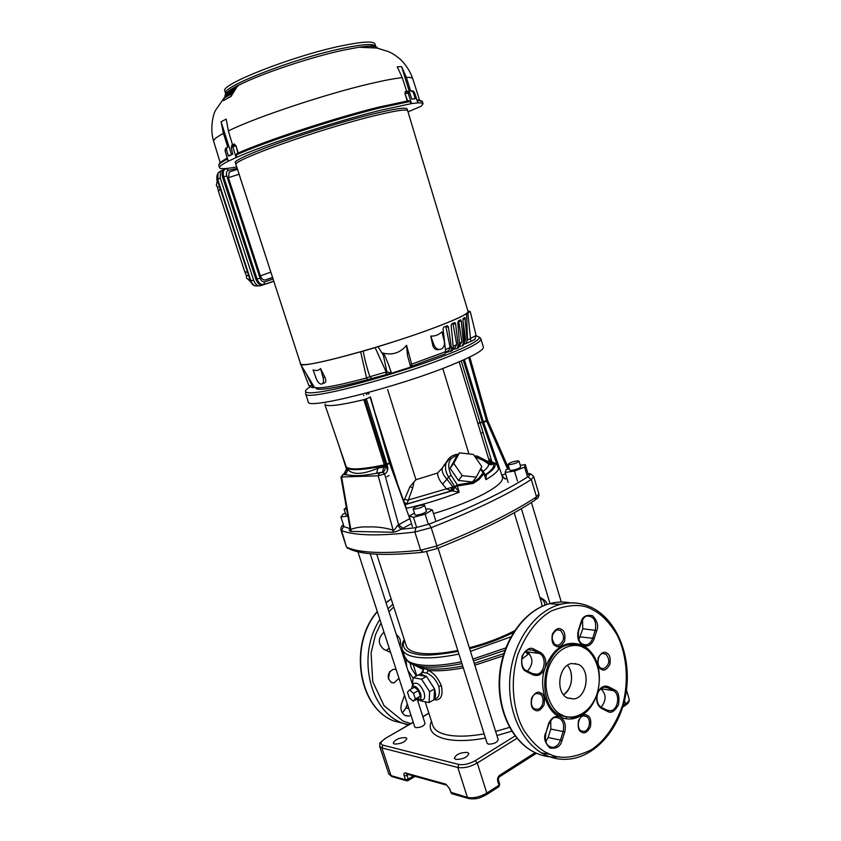 <?xml version="1.0" encoding="UTF-8"?>
<svg xmlns="http://www.w3.org/2000/svg" width="841" height="841" viewBox="0 0 841 841"><rect width="100%" height="100%" fill="white"/><g stroke="black" fill="none" stroke-linecap="round" stroke-linejoin="round"><path stroke-width="1.26" d="M309.856 387.018C306.208 389.33 304.852 390.97 305.767 391.938C307.112 393.02 311.17 393.104 317.961 392.19C341.898 389.362 407.275 370.503 446.256 354.997C467.07 346.797 478.256 340.931 479.801 337.399L476.153 335.78M487.643 420.511L486.739 421.32L507.659 469.162M487.706 420.668L508.721 468.752M350.045 528.369L350.865 529.367C356.048 527.465 361.746 526.666 367.959 526.96C376.316 526.561 384.705 527.622 393.125 530.135C393.041 531.47 394.545 529.872 397.667 525.341L398.613 524.731L384.652 473.988L378.187 475.806L340.983 477.015M469.867 357.457L487.454 419.89L486.466 420.605L486.739 421.32M343.485 524.9L343.464 526.582L349.541 528.411C349.004 530.345 349.541 531.333 351.17 531.396L392.8 532.248C394.955 532.111 397.656 531.123 400.915 529.294L415.822 527.675L429.047 524.143C449.924 516.017 468.805 507.89 485.688 499.775C502.487 491.68 516.532 484.027 527.791 476.836C530.166 475.26 530.419 474.261 528.537 473.84L528.032 473.756M387.428 466.072L384.936 466.818C385.556 469.026 384.873 470.781 382.886 472.064L384.947 473.84C387.533 471.948 388.363 469.362 387.428 466.072L386.871 464.158L389.446 462.886L409.777 518.666L398.613 524.731L402.881 528.337L400.915 529.294L397.667 525.341M501.846 475.27L505.052 479.055L506.934 478.277M409.777 518.666L410.271 519.696M350.035 528.306L340.983 477.099L343.401 474.082M392.8 532.248L393.125 530.135L378.187 475.806L379.312 473.178L376.369 473.325C360.61 476.09 357.152 476.185 345.409 474.692L342.729 474.818L341.656 477.32L351.17 531.396M486.172 462.014L484.942 461.257M490.219 464.211L490.881 464.705M469.888 357.414L487.643 420.468L486.655 421.12L483.586 422.329L483.417 421.804L486.466 420.605L468.847 357.951M508.731 468.752L487.444 419.985M384.947 473.84L382.56 472.232L383.654 467.081L384.936 466.818L384.6 465.683L387.102 464.936M343.769 473.935L344.673 473.494L346.692 468.763L346.429 467.491L324.91 404.637C327.706 406.865 340.679 405.215 363.838 399.675L384.348 464.873L386.828 464.032L366.329 398.855L363.838 399.675M483.459 421.94L480.116 422.834L483.417 421.804L464.358 359.612M344.673 473.494L346.681 468.742L344.011 473.84L345.525 474.576L342.76 474.797M346.86 468.952L348.037 469.72C353.083 475.039 363.007 474.545 377.809 468.237L383.654 467.081M370.366 396.973L366.329 398.855M384.558 465.525L384.6 465.683C362.566 470.214 349.856 470.876 346.471 467.67L346.261 466.892C349.562 470.087 362.261 469.415 384.348 464.873L384.558 465.525L389.94 463.233L406.392 508.332M455.864 759.402L454.329 758.309C455.938 754.419 460.258 752.453 467.302 752.401L468.879 753.504C467.26 757.405 462.918 759.37 455.864 759.402M394.492 744.064L393.241 743.181C394.913 739.596 399.012 737.725 405.572 737.578L406.855 738.482C405.183 742.067 401.062 743.938 394.492 744.064M486.813 794.472L498.597 786.892L498.986 785.252L497.735 781.278L499.701 775.255C497.84 776.748 497.189 778.755 497.735 781.278M449.735 788.826L445.909 784.19L449.735 788.826L451.007 792.737L452.5 793.915L468.069 798.372M413.509 775.917L408.242 779.123L407.959 780.679L406.939 780.89L405.478 779.754L404.248 776.012L407.012 775.381L406.949 774.088M575.875 664.043L575.591 663.433M529.241 653.457L521.704 659.281M567.454 665.357C574.382 672.842 572.195 689.578 563.565 694.761C570.513 689.147 572.9 681.399 570.734 671.517M463.286 667.838C449.178 670.561 437.457 671.402 428.122 670.372C433.588 672.737 437.993 677.846 441.346 685.688C443.186 695.213 441.178 699.964 435.323 699.954L434.009 699.544C435.796 697.431 435.974 693.93 434.555 689.042L426.524 676.427L420.353 673.956L413.131 677.72L421.583 679.192L429.625 691.68L434.566 688.874M434.261 699.26L434.744 698.976C438.876 697.935 440.232 693.741 438.813 686.414C436.185 679.97 432.2 675.533 426.881 673.115L428.122 670.372C425.504 668.469 423.969 668.217 423.517 669.615L413.898 664.863M511.77 731.186L496.905 735.539M485.446 738.041C448.463 745.126 424.358 736.432 431.454 721.263M420.994 673.599L423.517 669.615L422.97 672.274L421.173 673.494M406.708 666.692L405.961 659.27M413.057 678.004L407.938 670.498M426.881 673.115L422.75 672.422M418.187 674.997L426.387 676.406M426.639 676.616L434.44 688.684M434.555 689.042L433.998 699.723L429.089 702.54L420.605 700.858L419.354 699.617M412.237 686.55L413.131 677.72M412.91 685.215L413.719 683.586C417.357 682.051 420.805 684.995 424.085 692.437C425.472 698.093 424.316 700.5 420.637 699.638L419.617 699.554M411.501 688.863L412.269 686.508C415.181 685.289 417.945 687.654 420.574 693.615C421.688 698.156 420.773 700.08 417.819 699.397L417.041 698.997M426.524 676.427L421.583 679.192M429.625 691.68L429.089 702.54M513.452 632.516C498.797 639.57 484.195 644.963 469.635 648.695M458.103 651.407C438.34 655.002 424.652 655.959 417.01 654.298C405.309 652.143 401.125 647.444 404.468 640.201M406.245 645.73L406.308 645.92C407.58 649.546 411.995 651.954 419.543 653.131C429.246 654.487 442.009 653.604 457.809 650.471M469.352 647.791C486.045 643.376 501.12 637.699 514.566 630.771M541.94 606.424L541.688 603.502L514.229 512.768M414.476 687.202L418.429 690.577L420.248 696.201L418.093 698.408L413.204 701.184L409.262 697.788L407.454 692.185L409.567 689.956L414.476 687.202M409.567 689.956L413.52 693.341L415.349 698.976L413.204 701.184M418.429 690.577L413.52 693.341M420.248 696.201L415.349 698.976M417.178 699.081L425.073 723.523C423.832 726.161 420.731 727.539 415.78 727.665L414.792 726.992L357.898 551.749M426.629 551.685L487.107 743.286L488.369 744.138C493.741 744.096 497.031 742.624 498.219 739.733L438.066 548.164M344.064 526.676L340.92 516.994L343.065 514.093L345.378 513.199M347.88 516.101L340.92 516.994M412.426 526.529L409.136 516.122L414.424 513.021M425.872 509.331L427.89 508.784L432.348 509.888L425.147 514.156L413.457 517.299L409.136 516.122M435.617 520.337L432.348 509.888M428.374 524.406L425.147 514.156M416.705 527.549L413.457 517.299M485.015 475.333L486.245 475.438L485.972 479.643L483.911 473.641L479.275 479.349L473.231 483.365L457.346 486.014L459.186 492.216L454.792 486.634L457.346 486.014L457.304 484.847L454.792 486.634L448.6 477.047L446.97 479.223L452.794 486.771L451.869 487.328L450.702 490.976L405.078 504.726M508.174 482.398L505.157 472.421L505.998 469.814L509.289 468.532M517.499 481.136L514.482 471.097L505.157 472.421M528.253 474.513L525.278 464.568L524.595 467.144L514.482 471.097M520.274 465.304L525.278 464.568M527.549 476.994L524.595 467.144M347.68 514.976L345.893 514.776L344.095 509.226L346.366 507.543M346.671 509.289L344.095 509.226M424.579 505.21L426.461 511.202C424.884 513.094 421.446 514.429 416.127 515.176L414.991 514.829L413.099 508.847C414.676 506.976 418.114 505.651 423.422 504.884L424.579 505.21C422.991 507.081 419.543 508.406 414.224 509.173L413.099 508.847M389.131 475.459L386.902 476.752M444.258 464.537L444.794 464.495M519.013 461.12L520.737 466.85C519.37 468.469 516.164 469.667 511.097 470.434L509.762 470.13L508.038 464.411C509.404 462.823 512.611 461.625 517.667 460.826L519.013 461.12C517.646 462.718 514.429 463.917 509.373 464.705L508.038 464.411M346.755 469.888L338.397 443.974M325.162 402.965L324.941 402.282M363.638 395.123L363.806 395.669M364.973 399.338L387.533 470.413M494.834 463.16L494.361 463.444C496.653 465.946 493.73 469.846 485.583 475.154L484.952 475.186L485.972 479.643C495.528 473.946 499.848 469.551 498.923 466.471L502.487 477.204L504.884 478.382M483.911 473.641L483.985 472.621L483.091 472.852L483.911 473.641M452.921 491.007L451.796 490.934L453.373 486.76L454.96 487.16L452.921 491.007L459.186 492.216C441.62 499.07 423.906 504.463 406.035 508.406M488.674 459.007L485.257 447.748M480.863 433.304L482.566 432.726M489.073 458.829L491.018 461.488L494.361 463.444L493.015 464.064C494.939 466.45 492.227 470.087 484.879 474.965M498.923 466.471L494.834 463.149L491.018 461.488M367.853 392.642L368.284 394.009M386.187 450.534L392.001 468.879M398.014 485.383L375.98 415.78M368.989 393.704L368.589 392.442M403.648 500.815L404.51 499.48L407.885 500.132L446.455 488.884L451.796 490.934L405.005 504.516M485.036 475.428L486.245 475.438M485.194 475.806L484.984 475.176M459.459 452.836L455.801 457.756L450.114 468.269L458.471 480.463L472.484 481.998L476.269 477.183L481.809 466.566L473.42 454.466L459.459 452.836L453.772 463.359L462.193 475.617L476.269 477.183M480.432 469.215L483.091 472.852L478.613 478.466L472.758 482.398L457.304 484.847L451.102 475.27C446.518 464.264 448.652 457.662 457.515 455.454M474.461 455.969L477.31 456.106L487.538 461.299L489.399 461.394L459.154 361.851M404.51 499.48L409.893 486.75L415.938 479.717L437.562 473.041L442.282 468.027L446.708 461.604M387.617 389.53L415.938 479.717M442.765 368.463L468.942 453.94M413.919 482.261L412.742 487.854L406.981 503.885L404.216 502.361M483.091 471.391C487.349 468.195 489.126 465.672 488.421 463.822L488.032 463.181L493.015 464.064L489.21 461.478M458.471 480.463L462.193 475.617M450.114 468.269L453.772 463.359M442.282 468.027C441.641 471.423 443.207 475.154 446.97 479.223L442.597 484.111C439.296 480.285 437.614 476.595 437.562 473.041M442.597 484.111L446.455 488.884L451.869 487.328M451.228 490.944L453.373 486.76M475.06 456.831L491.88 464.306C491.607 465.073 490.461 464.915 488.421 463.822L481.388 459.165L488.032 463.181L487.538 461.299M412.742 487.854L409.893 486.75M478.34 457.956L477.31 456.106M396.174 669.667L393.346 669.236C387.175 672.947 386.534 677.394 391.412 682.566L393.998 682.934L398.96 678.245M404.521 695.37L401.525 703.728C400.074 709.278 401.367 713.252 405.404 715.649L408.484 716.122L411.007 715.344M410.744 723.67L402.913 720.989L384.095 705.757L372.721 681.557L371.102 652.973L375.507 634.713L381.005 622.939M388.963 611.775L393.735 606.897M418.135 702.056L418.597 699.617M383.99 632.117C377.809 638.172 377.746 643.912 383.832 649.336L390.581 652.427M400.095 646.224C401.294 641.147 400.064 637.352 396.416 634.839M591.255 706.156C581.573 718.151 571.197 721.767 560.117 716.995L559.486 716.679C546.166 711.518 538.324 685.089 545.126 667.807C553.914 646.803 566.498 639.36 582.855 645.457L583.454 645.783C588.994 648.779 593.399 654.224 596.647 662.109M550.456 754.419L541.467 752.884M593.557 610.272L593.967 610.492C601.567 614.372 609.042 622.119 616.39 633.746C625.609 650.535 630.025 678.456 622.382 705.883C615.023 726.214 604.658 740.858 591.276 749.815C573.804 758.225 559.685 759.549 548.921 753.778L548.479 753.578C540.437 750.225 532.353 742.635 524.227 730.808C513.988 713.567 509.068 683.449 517.814 654.582C526.193 633.452 537.431 618.881 551.517 610.892C569.462 603.943 583.475 603.733 593.546 610.272L593.557 610.272M567.675 698.093L573.867 698.966C587.354 697.399 590.897 669.814 578.377 664.39L571.649 663.507C558.361 665.431 555.144 692.963 567.675 698.093M601.031 707.207C606.529 700.385 606.456 694.235 600.789 688.747M578.839 639.78L582.781 628.774L582.498 619.775M545.788 741.783L548.09 737.525L550.792 729.063L550.76 720.516M548.647 724.585C551.128 719.549 553.41 717.163 555.47 717.405C562.145 717.972 564.71 722.682 563.186 731.544L564.7 732.048C566.319 725.058 564.784 720.043 560.117 716.995C555.197 715.376 551.328 717.636 548.521 723.754L545.883 733.247C544.39 742.161 546.797 746.892 553.105 747.418L549.751 746.892M566.897 716.7L565.951 718.813M527.465 671.118C533.499 664.043 533.394 657.62 527.118 651.849L525.825 651.197M556.437 604.258L561.42 604.111M300.584 363.838L300.605 363.901C298.324 369.893 383.79 347.039 435.312 327.391C457.472 318.96 468.384 313.64 468.038 311.422L407.717 110.875C406.781 108.825 394.513 110.739 370.913 116.615C315.974 130.271 230.466 161.073 236.027 164.678L236.037 164.741M315.88 387.701C315.512 389.467 319.622 389.751 328.19 388.542C337.756 387.123 350.897 384.137 367.633 379.606L385.83 374.729L386.198 371.943L375.128 347.617L363.207 351.139C364.647 359.149 366.876 367.675 369.861 376.705L386.892 371.796L391.528 373.225L388.51 364.542L391.223 372.742M467.901 310.949L470.266 311.59L467.848 312.915L470.792 341.467L474.881 339.428L476.09 335.454L470.266 311.612M407.727 110.917L407.717 110.875C406.771 108.825 394.503 110.739 370.913 116.615C315.974 130.271 230.455 161.073 236.016 164.689L236.058 164.794M407.696 110.802L407.17 109.036C406.214 106.944 393.935 108.825 370.324 114.681C315.354 128.274 229.835 159.159 235.427 162.86L235.448 162.923M367.633 379.606L366.571 377.924L369.861 376.705L372.037 378.744M305.872 373.12L312.032 385.493L308.983 385.809L312.221 387.754L313.672 387.47L312.032 385.493L313.294 385.504M406.75 91.301L407.927 91.259L409.42 92.741L408.043 92.92L411.533 103.58L379.974 110.402C335.727 121.388 265.651 144.389 236.815 157.256L228.079 161.314L227.427 159.033C221.488 162.071 218.607 164.195 218.786 165.393L218.828 165.561M410.881 103.716L410.145 101.446L379.217 108.069C334.96 119.002 264.904 142.013 236.121 154.954L237.267 153.388C266.071 140.5 334.739 117.961 378.24 107.249M236.521 87.611L231.023 96.452L223.485 100.521M230.434 94.423L233.209 89.588M238.108 85.845L236.458 87.201M226.828 147.638L226.481 149.73L225.199 150.381L225.556 148.321L227.764 147.08L223.422 133.393L221.088 121.756L226.218 119.086L228.374 130.891L232.505 144.778M414.329 92.426L410.587 90.965L406.361 77.372L401.577 66.607L411.648 99.007M411.68 90.86L413.099 90.965L414.287 92.321L417.872 102.844L411.533 103.58M378.376 107.217L408.369 100.794L410.145 101.446M465.199 317.824L463.139 318.644M407.265 101.015L405.047 93.835L405.351 91.49M406.687 91.322L402.24 77.656L397.257 66.828L401.577 66.607M375.685 46.381L374.97 44.037C373.698 40.894 362.524 41.503 341.478 45.856C292.899 55.811 219.207 84.836 224.862 91.08L224.894 91.164M226.628 92.468L227.743 92.741M248.642 275.596L246.402 275.669L246.56 278.087L249.546 280.652M216.673 185.724L217.577 187.627L219.417 186.25M217.115 181.582L216.337 185.588M367.895 47.096L367.717 46.181M372.983 47.474L374.266 46.108M228.92 91.921L226.555 95.001L228.983 92.058M229.078 93.015L229.551 92.657L229.162 93.267M226.565 96.473L224.736 97.356M230.665 90.365L226.628 95.916M230.613 90.239L229.772 90.733M237.036 86.949L230.224 90.197M235.038 87.422L237.109 86.392M224.715 97.356L230.402 89.703L238.014 85.393M230.003 94.623L229.204 94.423L233.272 88.704L236.573 87.517M233.031 89.819L230.056 94.003M231.138 94.024L230.329 94.003M234.187 89.283L231.222 93.477M234.534 88.81L230.981 94.192L224.4 97.977L223.38 99.932L223.506 100.573L231.201 96.21M236.384 87.222L231.044 95.727M228.857 95.17L226.881 95.758L230.14 91.532M232.968 89.051L228.92 94.57M232.915 88.894L230.939 90.04L230.119 91.543M226.197 147.974L225.01 150.528L228.079 161.314C222.14 164.331 219.249 166.434 219.427 167.611C219.932 169.199 225.714 168.967 236.752 166.917M234.113 144.042L235.953 145.745L238.255 152.999M231.653 145.251L234.292 144.042L235.701 145.808L231.191 147.469L232.442 144.799M407.927 91.259L406.55 91.406L408.043 92.92L405.309 93.74L405.267 91.564L406.55 91.406L405.141 91.606M405.299 91.532L405.94 93.498M233.693 144.231L234.271 146.176M221.088 121.756L231.538 154.733M227.343 158.129L227.427 159.033M228.268 161.178L225.01 150.528M231.191 147.469L232.757 154.166L228.668 156.09L228.268 155.659L231.086 154.933M226.481 149.73L228.268 155.659M409.42 92.741L411.848 99.112L415.139 98.765M413.036 98.975L415.181 98.197L415.223 98.733M415.181 98.197L413.278 92.373M467.175 340.353L466.061 343.57L467.175 340.353L464.873 317.53L463.275 318.445L462.949 320.085L464.495 342.014L463.349 345.262L462.424 345.788L463.423 342.602L461.267 320.957L460.574 319.832L458.366 320.894L457.83 322.618L459.596 344.579L458.555 347.785L457.315 348.395L458.166 345.273L455.57 323.648L454.666 322.576L451.838 323.796L451.154 325.572L453.257 347.522L452.363 350.676L445.656 352.736M446.172 352.516L445.961 351.832M236.09 157.54L232.82 146.712L233.241 144.505L234.418 144.011M236.121 154.954L236.815 157.256M408.011 111.874L421.278 106.187L423.055 103.79C422.792 103.033 421.099 102.739 417.966 102.907L417.872 102.844M417.21 100.668L417.945 102.854M460.416 319.906L460.479 321.167M464.39 340.563L465.578 339.796L463.002 320.684M465.578 339.796L464.495 342.623M455.423 323.081L455.496 323.669M459.491 343.265L461.888 342.014L458.597 320.789M461.888 342.014L459.585 345.462M457.315 348.395L453.057 349.457M453.141 346.271L456.716 344.621L452.952 323.322M456.716 344.621L454.949 347.817L453.246 348.616M445.446 349.562L450.145 347.585L445.846 326.276M450.145 347.585L448.663 350.676L445.709 351.937M410.692 366.56L445.267 353.788L445.677 351.633L443.039 328.873L443.712 327.138L447.254 325.698L448.358 326.739L446.34 327.191M410.471 365.793L411.638 364.153L411.901 366.077M445.677 351.633L411.638 364.153L406.571 345.315L407.486 355.47L410.692 367.075L391.528 373.225M385.83 374.729L391.433 373.141M466.356 343.359L470.792 341.467M466.061 343.57L464.137 344.085M462.424 345.788L459.323 346.566M313.672 387.47L314.513 387.291M375.128 347.617L378.072 346.65C419.775 334.003 459.501 318.991 466.587 313.514L467.512 340.111L476.09 335.454M430.718 336.085C434.986 336.326 438.739 334.897 441.956 331.817L444.258 341.225C444.9 344.61 444.059 347.133 441.746 348.815C438.497 350.245 435.943 349.026 434.072 345.146L430.718 336.085L432.8 345.367L434.072 345.146M439.149 349.467C436.059 350.35 433.935 348.983 432.8 345.367M450.829 351.349L451.491 348.29L448.358 326.739M406.571 345.315C400.179 352.957 392.19 355.501 382.613 352.978L384.516 355.007L388.51 364.542M384.516 355.007L383.328 355.238L382.613 352.978M386.65 374.371L386.892 371.796L383.328 355.238L378.072 346.65M324.836 377.052L323.112 377.704C323.985 381.646 323.365 383.79 321.241 384.127C319.265 383.822 317.625 382.045 316.3 378.786L313.062 369.851C316.048 371.06 318.539 370.629 320.537 368.568L324.836 377.052C326.382 380.7 326.066 382.729 323.89 383.118L322.555 383.622M323.112 377.704L320.537 368.568M466.587 313.514L467.848 312.915M300.563 364.258L313.977 386.629C314.261 388.069 318.424 388.216 326.455 387.06C336.169 385.599 349.541 382.56 366.571 377.924L360.642 351.801L363.207 351.139M300.426 363.354L300.3 363.838C302.287 366.497 322.397 362.482 360.642 351.801M239.128 174.255L238.886 173.53M270.855 272.127L239.075 174.266L228.405 177.661L229.278 171.974L231.191 171.354M271.086 272.831L270.802 272.137L260.384 275.869L228.405 177.661M272.621 277.593L265.367 279.969C263.275 280.295 261.614 278.928 260.384 275.869M237.236 168.41L228.353 170.324L226.586 168.621L224.915 169.009M273.798 281.199L263.78 284.531C260.994 285.015 258.755 283.175 257.062 279.023L223.727 176.831C222.76 173.183 223.18 170.618 224.989 169.136L228.216 168.274M273.809 281.251L262.676 284.941C259.869 285.383 257.63 283.554 255.958 279.443L222.581 177.167L226.765 175.927L260.048 278.087C261.183 280.905 262.718 282.166 264.642 281.872L273.104 279.075M255.958 279.443L260.048 278.087M262.676 284.941L263.78 284.531L264.642 281.872M222.581 177.167C221.572 173.73 221.992 171.175 223.832 169.483M249.125 277.078L249.788 281.146L250.86 281.998M217.052 178.839L216.705 179.921L218.639 183.885M255.664 278.539L222.981 178.376M223.864 169.462L220.552 171.091L220.184 177.787L253.709 280.389C255.338 284.458 257.546 286.255 260.332 285.803L273.83 281.315M219.795 171.669L218.082 172.973L217.798 179.606L250.786 280.474C252.279 284.542 254.487 286.339 257.409 285.866L258.481 285.845M247.622 272.473L244.752 271.696L246.402 275.669M220.552 171.091L218.082 172.983C216.726 175.517 216.473 177.819 217.325 179.858L220.184 177.787M217.325 179.858L250.282 280.61L253.709 280.389M218.544 191.433L220.174 188.552M218.502 191.475L217.577 187.627M446.245 326.108L446.55 327.138M480.947 338.976L483.375 347.049C483.985 350.15 472.831 356.363 449.893 365.677C396.384 387.47 306.418 410.03 308.29 401.914L308.258 401.83M479.801 337.399L480.915 338.87C481.483 341.803 470.266 347.88 447.265 357.089C393.62 378.629 303.654 401.525 305.651 393.798L308.29 401.914M437.152 548.532C479.349 531.628 511.969 515.501 535.002 500.164L536.516 496.863C513.157 512.39 479.959 528.747 436.931 545.935L436.805 548.668L423.412 552.19L420.647 550.224C384.179 553.977 359.643 553.031 347.039 547.365L350.213 549.32C362.913 554.85 386.976 555.838 422.403 552.306M533.741 476.668L538.892 493.909L536.516 496.863L531.312 479.465C507.764 494.582 474.387 510.645 431.202 527.675L436.931 545.935L420.647 550.224L414.886 532.017C396.815 534.193 381.583 535.118 369.178 534.813C356.868 534.477 347.659 533.068 341.572 530.566L346.355 546.713M411.512 523.617L402.881 528.337M429.047 524.143L431.202 527.675L414.886 532.017L415.822 527.675M343.464 526.582L341.572 530.566L340.899 529.956M528.537 473.84L528.758 473.767C529.914 473.252 531.575 474.208 533.73 476.626L531.312 479.465L527.791 476.836M500.038 469.814L501.919 475.239L505.557 473.735M527.99 473.63L531.27 474.313M498.566 469.204L482.45 422.708L483.586 422.329L498.681 465.914M406.308 508.342L389.877 463.307M482.45 422.708L483.533 422.15M477.877 423.465L480.116 422.834L492.027 462.245M376.369 473.325L382.56 472.232L379.312 473.178M382.56 472.232L376.642 473.294L377.809 468.237M389.646 462.613L370.145 397.183M370.46 396.973L389.488 463.034M348.037 469.72L345.535 474.566L344.621 473.525M477.804 423.244L480.053 422.624L461.246 360.947M463.244 360.064L482.271 422.129M382.823 472.085L376.4 473.325M385.388 738.524C380.553 741.646 379.712 743.843 382.876 745.137L381.888 747.912L379.659 746.314C380.637 741.804 377.073 745.273 385.157 738.503L413.278 722.345M458.818 764.448C463.833 765.205 469.32 763.943 475.281 760.663L477.278 763.008C470.214 766.929 463.717 768.422 457.809 767.476L458.818 764.448L382.876 745.137M515.081 735.97L475.281 760.663M422.897 716.774L428.889 713.294M384.873 738.671L413.236 722.219M388.763 773.867L391.033 775.633L405.478 779.754L408.242 779.123L407.012 775.381L408.453 774.508M450.566 792.18L467.407 797.415L457.809 767.476L381.888 747.912L391.033 775.633L392.484 776.758L406.119 780.658M516.952 738.314L477.278 763.008L486.823 793.063L486.455 794.703C480.957 797.226 478.424 799.654 468.921 798.614L467.407 797.415C473.346 798.508 479.822 797.058 486.823 793.063L498.986 785.252L499.712 784.211L498.461 780.248M623.202 705.473L625.536 703.98C628.301 702.151 629.488 700.479 629.1 698.955L626.471 690.009M622.718 707.092L625.031 705.599L625.536 703.98L624.516 700.532M535.16 752.663L499.701 775.255M445.909 784.19L405.362 772.921C404.027 772.774 403.659 773.804 404.248 776.012M405.362 772.921L406.855 774.067L446.571 785.137M432.779 725.384L432.852 725.615C434.334 729.893 438.876 732.942 446.487 734.74C456.169 736.863 468.721 736.579 484.143 733.899M495.612 731.439L509.541 727.412M503.118 655.885L474.818 665.21M414.729 665.147L424.358 668.374C434.114 669.888 446.907 669.11 462.729 666.04M474.25 663.402L503.812 653.573M504.894 650.356L473.472 660.91M461.951 663.612C444.637 667.092 430.697 668.017 420.111 666.398C414.287 665.431 410.219 663.738 407.906 661.31L404.595 656.59M539.827 597.341C543.717 599.276 545.935 601.115 546.492 602.85L547.081 604.332M510.908 636.858L470.466 651.344M458.944 654.077C441.273 657.694 427.07 658.724 416.316 657.178C408.316 655.885 403.638 653.31 402.282 649.441L402.03 648.453M505.788 647.938L472.894 659.092M461.383 661.804C443.722 665.389 429.509 666.356 418.744 664.726C410.723 663.37 406.035 660.732 404.658 656.789L402.282 649.441C402.471 650.524 400.558 645.51 404.279 639.612M540.017 597.951C543.391 599.906 544.968 602.345 544.737 605.257M527.906 654.161L525.247 651.712M410.166 663.118L411.323 668.185L416.284 675.964M438.813 686.414L441.346 685.688M433.514 513.63C450.114 508.679 464.831 503.17 477.677 497.084C495.307 488.442 503.58 481.819 502.487 477.204M366.697 394.66L366.234 393.22M367.738 392.673L368.169 394.061M387.743 455.843L391.076 466.335M451.102 475.27L448.6 477.047C445.457 471.938 444.71 467.049 446.361 462.371C448.695 457.378 452.731 454.645 458.482 454.161M451.081 456.6L442.461 467.67M388.426 679.044L389.751 671.475M379.901 619.544C356.983 653.972 368.684 709.636 401.125 722.598L408.253 725.121M377.357 611.701C348.868 644.427 358.445 707.344 393.683 720.958L408.926 724.721M392.863 604.195L388.027 608.884M391.181 598.971L386.072 602.808M402.355 712.958L406.087 707.954L407.401 704.232M408.789 708.521L406.056 708.059M386.418 650.545L389.194 648.169M560.59 715.765L573.362 717.846C601.483 715.018 609.399 659.355 584.117 647.013C579.291 644.353 574.182 643.596 568.8 644.763C541.961 649.063 535.297 704.8 560.59 715.765M584.243 648.022C591.927 651.029 604.216 669.373 597.163 693.625C588.847 717.32 569.536 719.896 562.272 715.123L561.683 714.839C553.82 712.201 540.774 693.362 548.3 668.395C557.215 644.248 576.726 642.776 583.675 647.707L584.243 648.022M555.775 646.035C558.529 647.885 561.462 646.256 564.584 641.147C565.53 634.808 564.553 630.939 561.662 629.531L561.199 629.268C558.466 627.386 555.523 628.994 552.369 634.103C551.402 640.485 552.39 644.374 555.312 645.772L555.775 646.035M555.449 644.91L558.519 645.289L555.239 644.795C550.739 638.95 551.286 633.967 556.889 629.846L560.527 630.466C565.131 636.343 564.458 641.284 558.519 645.289L555.291 644.847M535.034 710.13C537.862 711.907 540.868 710.14 544.064 704.853C545.042 698.377 544.043 694.477 541.078 693.152L540.616 692.9C537.809 691.081 534.792 692.826 531.554 698.125C530.555 704.642 531.565 708.564 534.561 709.878L535.034 710.13M534.35 708.732L537.42 709.289L534.477 708.816C529.168 706.24 531.165 694.109 536.653 693.468L539.943 694.067C545.283 696.874 543.349 708.648 537.42 709.289L534.498 708.837M581.846 732.238C584.537 733.941 587.396 732.185 590.424 726.981C591.349 720.642 590.393 716.858 587.575 715.596L587.123 715.355C584.453 713.61 581.594 715.355 578.524 720.558C577.588 726.939 578.545 730.745 581.404 731.996L581.846 732.238M581.205 730.882L583.864 731.407L581.289 730.945C576.148 728.485 578.261 716.301 583.528 715.891L586.44 716.479C591.622 719.202 589.594 730.966 583.864 731.407L581.31 730.966M601.473 669.415C604.09 671.181 606.876 669.552 609.841 664.537C610.734 658.335 609.799 654.561 607.044 653.226L606.603 652.973C604.006 651.165 601.199 652.784 598.214 657.799C597.31 664.054 598.245 667.838 601.031 669.163L601.473 669.415M601.126 668.301L603.806 668.669L600.937 668.196C596.059 665.652 597.772 654.193 602.682 653.51L605.919 654.13C610.345 659.985 609.641 664.832 603.806 668.669L600.989 668.248M526.34 670.571L532.984 673.82L533.131 674.903C538.419 676.637 542.413 674.272 545.126 667.807L545.126 667.807C546.745 661.142 545.336 656.117 540.91 652.732L534.088 649.273L533.015 650.251L528.758 649.704M583.854 646.897C579.092 644.29 574.077 643.586 568.8 644.763L581.068 645.594M559.139 756.784C551.402 757.625 543.885 756.469 536.59 753.315L536.159 753.126C512.453 742.645 496.747 709.299 500.038 674.839C503.212 640.358 524.647 610.408 549.562 603.68C556.616 601.767 563.586 601.504 570.471 602.913M534.802 752.485C511.212 741.268 496.116 707.975 499.628 673.946C503.023 639.917 524.406 610.345 549.562 603.68L559.728 604.532C571.512 601.494 582.687 602.755 593.241 608.316C617.725 621.425 631.444 657.157 626.209 691.828C621.121 726.477 597.184 756.101 569.389 759.076C561.63 759.938 554.093 758.782 546.776 755.617L546.324 755.418C522.513 744.863 506.734 711.202 510.024 676.406C513.199 641.578 534.718 611.333 559.728 604.532C568.894 602.051 577.82 602.324 586.492 605.362M601.273 707.355L601.515 707.46C595.607 704.821 594.555 690.356 603.796 687.15L607.37 687.675L603.88 687.139M601.536 707.481L607.433 710.361L610.534 710.771L607.013 710.161M600.831 688.705L613.247 690.629L607.37 687.675L608.442 686.761C604.469 685.11 601.031 686.74 598.109 691.649M596.795 695.791C596.185 701.688 597.678 705.851 601.273 708.29L607.623 711.423L607.433 710.361L610.534 710.771C618.303 710.046 620.479 693.709 613.247 690.629L614.319 689.715L608.442 686.761M607.433 710.361L601.515 707.46L601.704 708.521M607.623 711.423C611.06 713.683 614.708 711.433 618.566 704.663C619.649 696.422 618.377 691.523 614.739 689.946L614.319 689.715M580.195 636.879L592.684 638.277C591.444 641.872 589.383 644.069 586.513 644.868L582.435 644.332M578.377 630.739L578.356 630.424C576.789 637.247 578.282 642.261 582.855 645.457C587.617 647.213 591.328 645.173 593.977 639.339L596.774 630.54L582.781 628.774M581.32 622.414C583.191 618.282 585.073 616.148 586.965 616.022C593.904 616.18 596.679 620.858 595.281 630.067L592.684 638.277L594.177 638.75M596.774 630.54C598.718 625.757 597.31 620.826 592.558 615.728C586.45 614.498 582.666 616.442 581.205 621.562L578.356 630.424M548.09 737.525L560.484 740.101L563.186 731.544L550.792 729.063M545.546 733.005C543.475 738.104 544.957 743.118 549.972 748.048C556.374 748.837 560.306 746.566 561.788 741.236L561.998 740.616L560.484 740.101C558.981 744.338 556.521 746.776 553.105 747.418L549.194 746.577M564.7 732.048L561.998 740.616M527.118 651.849L539.375 653.446C546.965 656.716 545.031 673.031 536.873 674.24L532.994 673.83M534.088 649.273C530.377 646.782 526.371 649.01 522.072 655.98C520.831 664.632 522.229 669.814 526.256 671.507L526.571 670.676C519.002 667.691 520.884 651.05 528.611 649.736L533.015 650.251L539.375 653.446L540.448 652.49M526.718 671.759L533.131 674.903M377.514 48.158C376.989 45.856 370.828 45.551 359.054 47.233L343.58 50.113C311.485 56.915 262.676 73.178 240.263 84.457L238.035 85.393M229.772 90.355C226.061 92.92 224.526 94.833 225.199 96.095M223.422 133.393C216.558 137.072 213.288 139.69 213.635 141.246L213.677 141.393M402.24 77.656C394.744 78.413 384.032 80.431 370.093 83.711C325.53 94.055 255.191 117.561 228.374 130.891M226.471 94.476L225.651 93.509C220.037 87.38 293.719 58.439 342.255 48.421C363.301 44.037 374.445 43.396 375.717 46.486L375.485 47.8M235.953 145.745L237.908 153.146M407.664 100.952L405.047 93.835M232.82 89.009L230.066 91.08M219.921 162.975L227.385 158.045M416.978 99.921L419.817 100.153M416.999 99.984L422.319 101.603C422.056 100.836 420.363 100.521 417.231 100.668M375.706 46.455L375.717 46.486C374.876 46.76 378.639 44.773 359.054 47.233L376.936 48.053L388.773 51.711C392.579 53.719 393.168 53.477 400.221 59.217C405.93 64.641 410.124 71.18 412.794 78.833C412.489 77.75 410.345 77.267 406.361 77.372M454.066 348.237L454.319 349.089M447.864 351.023L448.137 351.906M465.367 318.707L462.96 319.38M460.426 320.778L461.204 320.558M463.423 342.602L464.495 342.014M461.267 320.957L458.85 321.598M458.166 345.273L459.596 344.579M455.57 323.648L453.32 324.195M451.491 348.29L453.257 347.522M272.568 277.425L265.367 279.969M228.353 170.324C226.534 171.049 226.008 172.92 226.765 175.927M226.261 168.621L227.543 168.358M347.701 548.469L346.366 546.745L340.91 529.988C340.658 527.675 341.509 525.94 343.454 524.795M538.902 493.961C539.092 496.264 538.229 498.009 536.327 499.176M346.681 468.742L346.46 467.649M346.25 466.871L324.899 404.626M305.651 393.798L305.767 391.938M428.847 713.179L422.855 716.648M391.664 776.516L388.773 773.909L379.659 746.314M415.055 776.348L408.253 780.501M629.1 698.955C629.772 701.079 628.542 703.202 625.441 705.336M536.4 753.252L499.67 776.674M449.315 788.501L451.754 793.736M498.955 786.661L499.712 784.211M432.442 724.343L425.378 702.393M413.204 664.611L416.768 675.691M421.52 673.305L420.353 673.956M412.269 686.508L413.719 683.586M406.308 645.92L376.747 554.177M412.079 683.302L370.198 553.704M561.283 602.019L531.428 502.498M550.003 603.565L521.388 508.668M484.311 473.294L485.173 475.806M480.873 468.363L483.985 472.621M389.656 671.602L388.384 678.897M393.998 682.934L391.065 682.387M392.684 720.495C357.719 706.03 348.826 643.817 377.283 611.481M386.019 602.671L391.149 598.876M407.317 703.97L405.919 707.943L402.313 712.895M408.484 716.122L404.773 715.323M386.366 650.524L389.152 648.033M390.487 652.132L389.52 651.996M573.867 698.966L567.202 697.851M581.299 622.456L578.671 630.676C577.325 640.033 579.943 644.742 586.513 644.868L582.624 644.406M548.637 724.616L545.883 733.215M526.571 670.676L532.984 673.82L536.873 674.24L532.49 673.578M300.605 363.901L235.427 162.86M308.983 385.809L301.025 365.047M300.405 363.407L300.027 362.439M225.84 95.443L215.412 110.518C213.456 113.703 209.535 128.063 213.635 141.246L220.216 162.691M417.977 102.865L414.403 92.342L413.099 90.965L412.027 90.975M236.763 153.651C265.714 140.605 334.665 117.992 378.461 107.217L409.041 100.741M224.862 91.08L225.651 93.509L230.171 89.934M371.039 47.285L370.807 46.013M228.489 92.489L229.456 91.669M227.879 93.025L226.776 94.045M227.196 158.213C221.372 161.199 218.576 163.596 218.786 165.393L219.427 167.611M412.794 78.833L419.554 100.111M422.319 101.603L423.055 103.79M229.278 171.974L237.53 169.325M255.391 285.887C253.257 285.583 251.554 283.827 250.282 280.61M218.523 191.601L244.752 271.696"/></g></svg>
